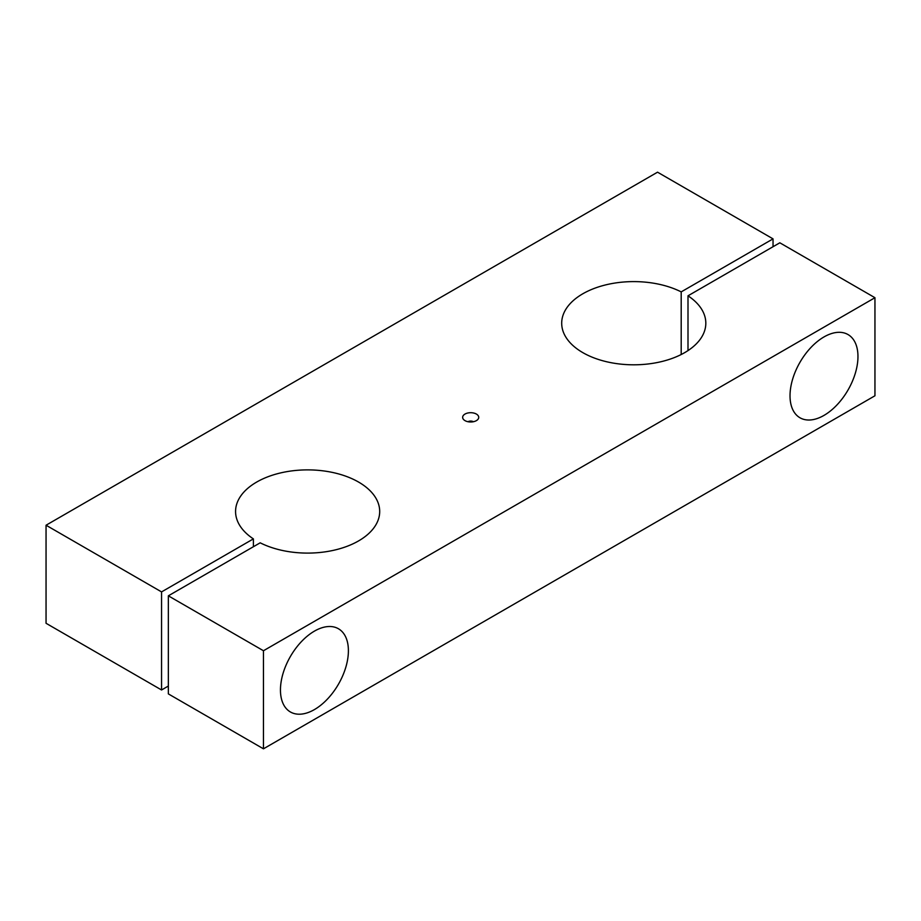 <?xml version="1.0" encoding="UTF-8"?>
<svg xmlns="http://www.w3.org/2000/svg" width="921" height="921" viewBox="0 0 921 921"><rect width="100%" height="100%" fill="white"/><g stroke="black" fill="none" stroke-linecap="round" stroke-linejoin="round"><path stroke-width="1.38" d="M253.39 538.889A72.068 41.606 0 0 1 235.569 511.489A72.068 41.606 0 0 1 307.626 469.883A72.068 41.606 0 0 1 379.694 511.489A72.068 41.606 0 0 1 337.408 549.377A72.068 41.606 0 0 1 260.183 542.814L168.347 595.829L263.464 650.744L874.95 297.713L779.834 242.799L687.999 295.814A72.068 41.606 0 0 1 705.82 323.202A72.068 41.606 0 0 1 633.752 364.808A72.068 41.606 0 0 1 561.695 323.202A72.068 41.606 0 0 1 603.969 285.326A72.068 41.606 0 0 1 681.195 291.888L773.041 238.873L657.536 172.181L46.05 525.223L161.555 591.904L253.39 538.889L253.39 546.729M465.001 420.632A8.047 4.651 0 0 0 478.034 419.251A8.047 4.651 0 0 0 470.689 412.7A8.047 4.651 0 0 0 463.344 419.251A8.047 4.651 0 0 0 465.001 420.632M773.041 238.873L773.041 246.713M687.999 295.814L687.999 350.602M681.195 291.888L681.195 354.527M168.347 595.829L168.347 693.893L263.464 748.819L874.95 395.777L874.95 297.713M161.555 591.904L161.555 689.979L168.347 686.053M46.05 525.223L46.05 623.287L161.555 689.979M314.418 709.584A48.042 27.734 -60 0 1 290.403 711.968A48.042 27.734 -60 0 1 290.403 656.489A48.042 27.734 -60 0 1 338.444 628.755A48.042 27.734 -60 0 1 345.812 667.253A48.042 27.734 -60 0 1 314.418 709.584M263.464 650.744L263.464 748.819M823.996 415.394A48.042 27.734 -60 0 1 799.969 417.766A48.042 27.734 -60 0 1 799.969 362.298A48.042 27.734 -60 0 1 848.011 334.553A48.042 27.734 -60 0 1 855.379 373.051A48.042 27.734 -60 0 1 823.996 415.394M473.406 421.726A3.845 2.222 0 0 0 467.983 421.726"/></g></svg>

